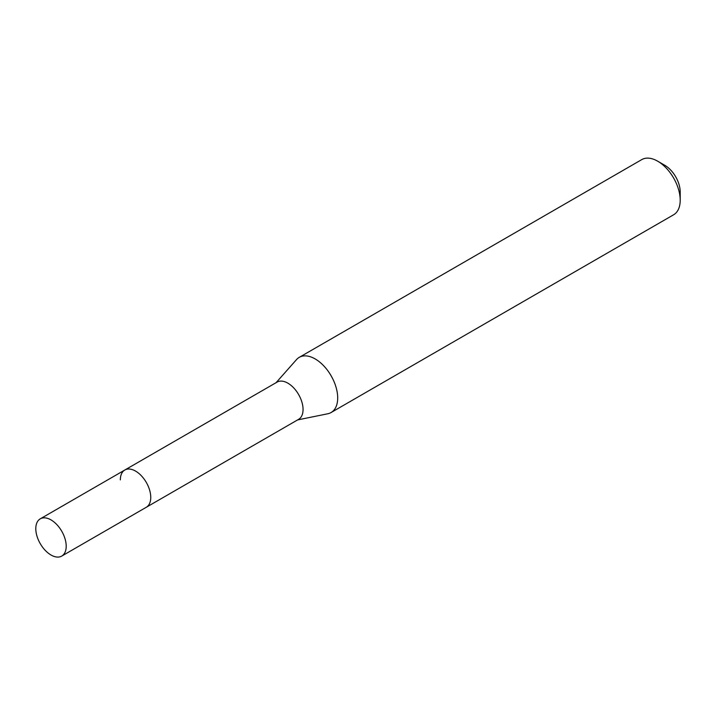 <?xml version="1.0" encoding="UTF-8"?>
<svg xmlns="http://www.w3.org/2000/svg" width="716" height="716" viewBox="0 0 716 716"><rect width="100%" height="100%" fill="white"/><g stroke="black" fill="none" stroke-linecap="round" stroke-linejoin="round"><path stroke-width="1.07" d="M61.755 556.072A21.498 12.414 -120 0 0 66.203 546.236A21.498 12.414 -120 0 0 56.824 524.595A21.498 12.414 -120 0 0 40.257 518.84A21.498 12.414 -120 0 0 35.8 528.677A21.498 12.414 -120 0 0 45.189 550.318A21.498 12.414 -120 0 0 61.755 556.072L146.306 507.259A21.498 12.414 -120 0 0 150.763 497.414A21.498 12.414 -120 0 1 146.306 507.259L298.608 419.334A21.498 12.414 -120 0 0 303.056 409.489A21.498 12.414 -120 0 0 293.676 387.857A21.498 12.414 -120 0 0 277.101 382.093L124.808 470.018A21.498 12.414 -120 0 0 120.36 479.863M124.808 470.018A21.498 12.414 -120 0 1 141.374 475.782A21.498 12.414 -120 0 1 150.763 497.414A21.498 12.414 -120 0 0 141.374 475.782A21.498 12.414 -120 0 0 124.808 470.018L40.257 518.84M297.579 419.925L327.794 413.767A31.853 18.392 -120 0 0 331.096 412.523A31.853 18.392 -120 0 0 337.692 397.944A31.853 18.392 -120 0 0 323.793 365.894A31.853 18.392 -120 0 0 299.243 357.356A31.853 18.392 -120 0 0 296.514 359.602L276.081 382.684M657.682 161.19L664.833 165.315A21.74 12.548 -120 0 1 680.2 191.942L680.2 200.203A31.853 18.392 -120 0 0 657.682 161.19A31.853 18.392 -120 0 0 641.751 159.614L299.243 357.356M331.096 412.523L673.604 214.782A31.853 18.392 -120 0 0 680.2 200.203"/></g></svg>
